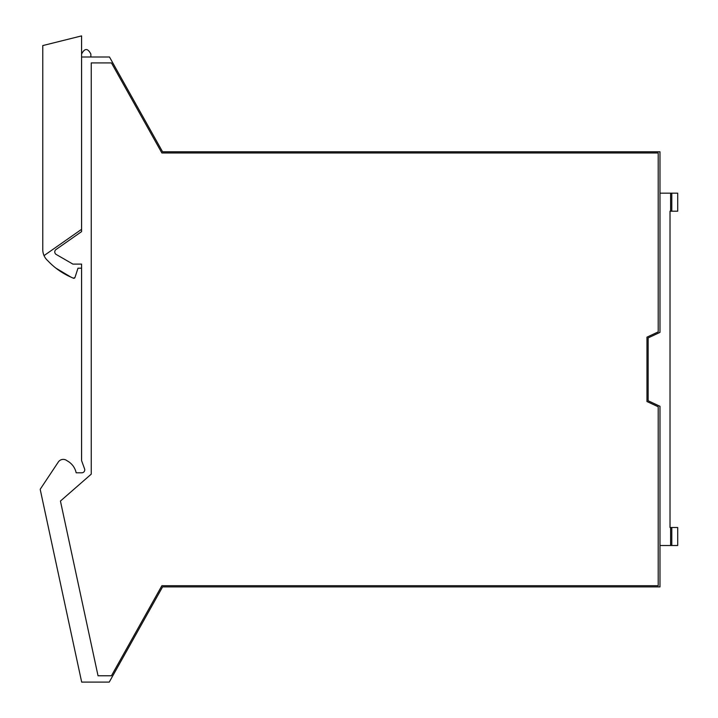 <?xml version="1.0" encoding="UTF-8"?>
<svg xmlns="http://www.w3.org/2000/svg" width="718" height="718" viewBox="0 0 718 718"><rect width="100%" height="100%" fill="white"/><g stroke="black" fill="none" stroke-linecap="round" stroke-linejoin="round"><path stroke-width="1.08" d="M88.045 476.94L91.249 474.14L88.045 476.94L91.249 474.14L91.249 62.915L111.443 62.915L161.873 152.97L658.2 152.97L658.2 331.913L646.963 337.155L646.963 401.533L658.2 406.774L658.2 585.717L161.873 585.717L111.443 675.773L98.034 675.773L60.438 501.056L88.045 476.94A9.46 9.46 0 0 1 88.009 476.967M77.993 268.182L74.977 277.48L77.993 268.182L81.583 268.182L81.583 264.107L81.583 460.633L84.571 468.836A2.953 2.953 0 0 1 81.789 472.803L76.171 472.803A17.735 17.735 0 0 0 67.079 460.785A5.941 5.941 0 0 0 58.302 462.033L40.459 488.886A1.185 1.185 0 0 0 40.289 489.784L81.672 682.1L109.253 682.1L162.573 586.902L112.708 675.934M74.977 277.48L73.371 278.198A1.185 1.185 0 0 0 74.977 277.48L73.371 278.198L71.064 277.184A70.938 70.938 0 0 1 47.846 260.778A14.782 14.782 0 0 1 42.775 249.631L42.775 45.575L81.583 35.9L81.583 57L109.486 57L162.573 151.785L121.468 78.397M162.573 151.785L659.977 151.785L659.977 332.389L648.148 337.909L648.148 400.779L659.977 406.289L659.977 586.902L162.573 586.902M81.583 57L81.583 231.609L56.031 249.505A2.953 2.953 0 0 0 56.246 254.486L72.922 264.107L81.583 264.107M81.583 54.047C84.679 48.061 87.767 48.061 90.863 54.047L90.863 57M659.977 193.169L677.711 193.169L677.711 211.2L670.02 211.2L670.02 292.486M671.797 545.518L677.711 545.518L677.711 527.488L671.797 527.488L671.797 545.518L670.612 545.518L670.612 527.488L670.02 527.488L670.02 446.201M670.612 545.518L659.977 545.518M670.02 527.488L670.02 211.2M670.612 193.169L670.612 211.2M677.711 545.518L677.711 527.488M670.612 527.488L671.797 527.488M81.583 231.609L81.583 229.311L44.031 255.608M71.064 277.184L55.968 268.182M671.797 193.169L671.797 211.2"/></g></svg>
